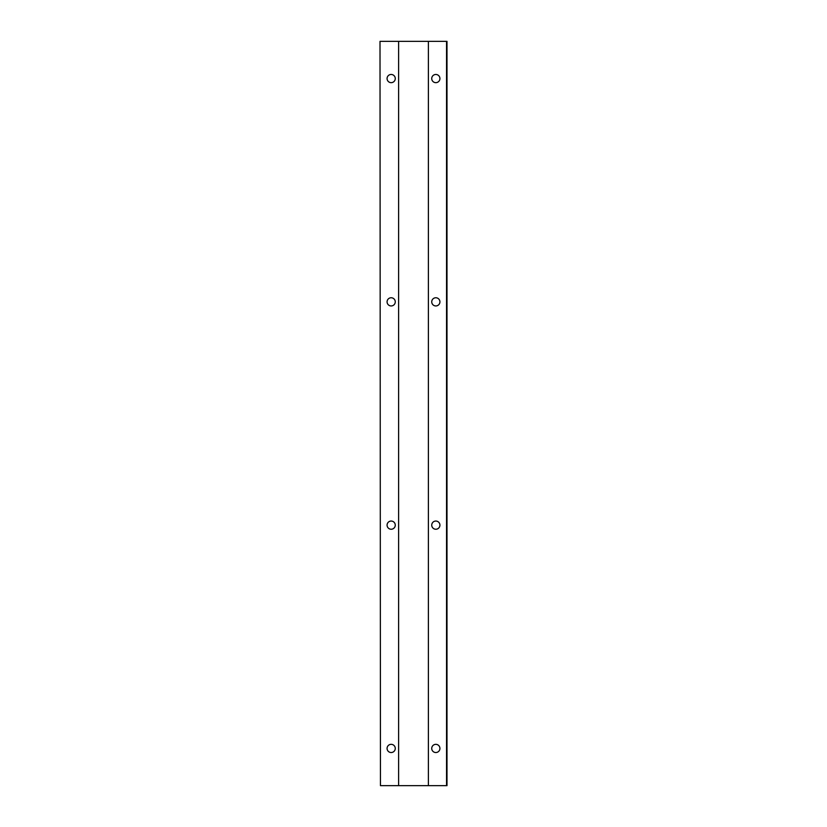 <?xml version="1.0" encoding="UTF-8"?>
<svg xmlns="http://www.w3.org/2000/svg" width="827" height="827" viewBox="0 0 827 827"><rect width="100%" height="100%" fill="white"/><g stroke="black" fill="none" stroke-linecap="round" stroke-linejoin="round"><path stroke-width="1.24" d="M380.451 785.65L380.007 41.35L380.451 785.65L398.614 785.65L398.614 41.35L380.451 41.35M435.829 521.051A4.094 4.094 0 0 1 439.375 527.192A4.094 4.094 0 0 1 432.283 527.192A4.094 4.094 0 0 1 435.829 521.051M435.829 297.761A4.094 4.094 0 0 1 439.375 303.902A4.094 4.094 0 0 1 432.283 303.902A4.094 4.094 0 0 1 435.829 297.761M435.829 74.471A4.094 4.094 0 0 1 439.375 80.612A4.094 4.094 0 0 1 432.283 80.612A4.094 4.094 0 0 1 435.829 74.471M435.829 744.341A4.094 4.094 0 0 1 439.375 750.482A4.094 4.094 0 0 1 432.283 750.482A4.094 4.094 0 0 1 435.829 744.341M428.386 785.65L428.386 41.35L446.993 41.35L446.993 785.65L398.614 785.65M391.171 752.529A4.094 4.094 0 0 0 394.717 746.388A4.094 4.094 0 0 0 387.625 746.388A4.094 4.094 0 0 0 391.171 752.529M428.386 41.35L398.614 41.35M391.171 529.239A4.094 4.094 0 0 0 394.717 523.098A4.094 4.094 0 0 0 387.625 523.098A4.094 4.094 0 0 0 391.171 529.239M391.171 305.949A4.094 4.094 0 0 0 394.717 299.808A4.094 4.094 0 0 0 387.625 299.808A4.094 4.094 0 0 0 391.171 305.949M391.171 82.659A4.094 4.094 0 0 0 394.717 76.518A4.094 4.094 0 0 0 387.625 76.518A4.094 4.094 0 0 0 391.171 82.659M446.549 41.35L446.549 785.65"/></g></svg>
